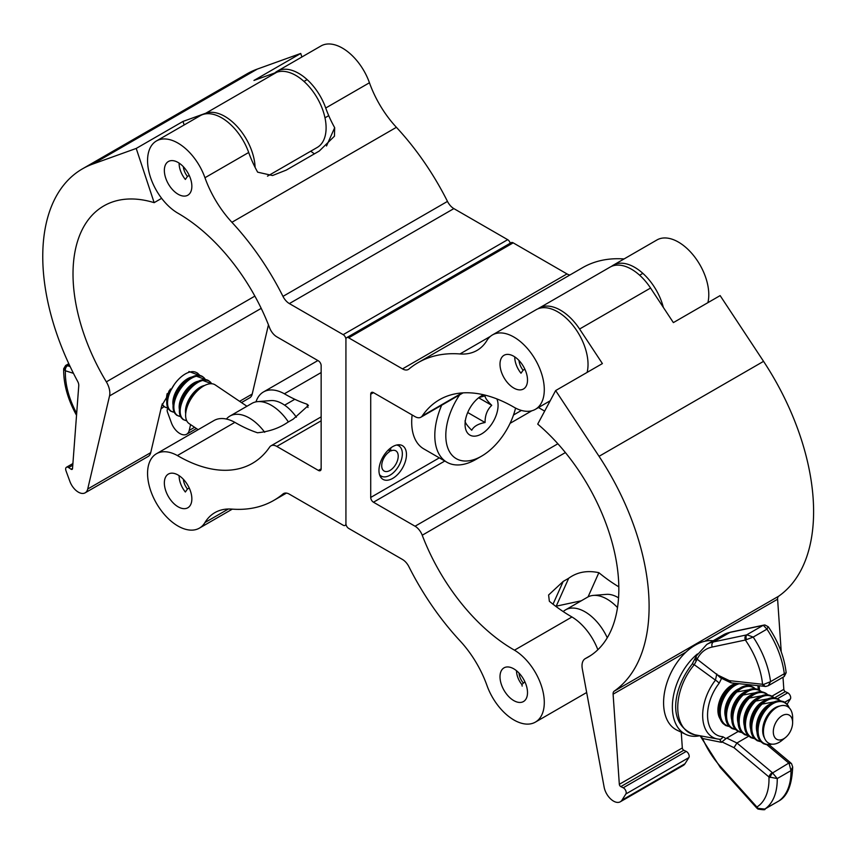 <?xml version="1.0" encoding="UTF-8"?>
<svg xmlns="http://www.w3.org/2000/svg" width="856" height="856" viewBox="0 0 856 856"><rect width="100%" height="100%" fill="white"/><g stroke="black" fill="none" stroke-linecap="round" stroke-linejoin="round"><path stroke-width="1.28" d="M392.711 478.397A19.453 11.235 120 0 0 405.423 461.256A19.453 11.235 120 0 0 402.438 445.666A19.453 11.235 120 0 0 392.711 446.629A19.453 11.235 120 0 0 380.01 463.77A19.453 11.235 120 0 0 382.985 479.36A19.453 11.235 120 0 0 392.711 478.397M513.75 668.814A19.453 11.235 -120 0 0 504.024 667.851A19.453 11.235 -120 0 0 501.049 683.441A19.453 11.235 -120 0 0 513.75 700.583A19.453 11.235 -120 0 0 523.476 701.546A19.453 11.235 -120 0 0 526.461 685.956A19.453 11.235 -120 0 0 513.75 668.814M513.75 356.257A19.453 11.235 -120 0 0 504.024 355.294A19.453 11.235 -120 0 0 501.049 370.883A19.453 11.235 -120 0 0 513.75 388.025A19.453 11.235 -120 0 0 523.476 388.988A19.453 11.235 -120 0 0 526.461 373.398A19.453 11.235 -120 0 0 513.75 356.257M514.477 650.175A148.612 85.803 60 0 1 422.233 535.225A11.674 6.741 -120 0 0 415.053 526.226L373.462 502.215A3.895 2.247 60 0 1 370.712 497.454L370.712 394.22A3.895 2.247 60 0 1 371.515 392.433A3.895 2.247 60 0 1 373.462 392.626L415.053 416.647A11.674 6.741 -120 0 0 420.885 417.225A11.674 6.741 -120 0 0 422.233 415.952A148.612 85.803 60 0 1 439.449 399.72A148.612 85.803 60 0 1 513.75 407.082A148.612 85.803 60 0 1 514.477 407.499A42.95 24.792 -120 0 0 535.396 409.318A42.95 24.792 -120 0 0 541.976 374.907A42.95 24.792 -120 0 0 513.921 337.061A42.95 24.792 -120 0 0 492.457 334.931A42.95 24.792 -120 0 0 486.904 340.528A77.81 44.919 60 0 1 476.995 350.425A77.81 44.919 60 0 1 459.961 353.956A191.402 110.51 -120 0 0 418.049 362.666A191.402 110.51 -120 0 0 408.89 369.086A11.674 6.741 60 0 1 408.323 369.471A11.674 6.741 60 0 1 402.491 368.893L348.681 337.82A3.895 2.247 -120 0 0 346.734 337.628A3.895 2.247 -120 0 0 345.931 339.415L345.931 523.647A3.895 2.247 -120 0 0 348.681 528.409L402.491 559.482A11.674 6.741 60 0 1 408.89 566.672A191.402 110.51 -120 0 0 459.961 640.77A77.81 44.919 60 0 1 486.904 685.314A42.95 24.792 -120 0 0 535.396 722.111A42.95 24.792 -120 0 0 542.083 688.053A42.95 24.792 -120 0 0 514.477 650.175L571.968 616.983A148.612 85.803 60 0 1 549.359 601.276L548.6 595.006L563.195 581.438L568.694 578.26C577.158 572.065 587.216 570.203 598.868 572.685L588.051 596.9M587.12 372.403A42.95 24.792 -120 0 0 557.663 311.809A42.95 24.792 -120 0 0 536.188 309.679L492.457 334.931M663.368 307.454A42.95 24.792 -120 0 0 634.692 267.339A42.95 24.792 -120 0 0 613.217 265.21A42.95 24.792 -120 0 0 611.441 266.419M707.88 302.682A42.95 24.792 -120 0 0 678.423 242.088A42.95 24.792 -120 0 0 656.948 239.958L613.217 265.21M581.288 600.784L555.726 606.283M618.824 586.842A148.612 85.803 60 0 1 598.868 572.685M569.903 274.99A11.674 6.741 60 0 1 566.993 273.92L513.183 242.847A3.895 2.247 -120 0 0 511.235 242.655L346.734 337.628M624.056 258.951A191.402 110.51 -120 0 0 582.551 267.693L418.049 362.666M544.662 411.115L538.478 407.542M597.852 649.736A42.95 24.792 -120 0 0 571.968 616.983M555.64 390.571L599.05 456.323A191.402 110.51 -120 0 1 614.148 691.199A5.832 3.371 60 0 0 613.099 694.184L619.327 784.31A1.947 1.124 60 0 0 620.814 786.611L623.232 787.788A3.895 2.247 -120 0 1 625.747 790.666A3.895 2.247 -120 0 1 625.875 793.972L621.991 800.125A13.621 7.865 -120 0 1 620.311 801.783A13.621 7.865 -120 0 1 610.884 799.172A13.621 7.865 -120 0 1 604.133 787.156L582.315 668.889A15.558 8.988 -120 0 1 585.237 658.649A15.558 8.988 -120 0 1 585.504 658.499A148.612 85.803 60 0 0 588.061 657.13A148.612 85.803 60 0 0 614.811 553.511A148.612 85.803 60 0 0 537.718 424.116L555.64 390.571L602.399 363.575L579.587 329.025A42.789 24.706 -120 0 0 558.005 308.877A42.789 24.706 -120 0 0 539.12 308.085A42.789 24.706 -120 0 0 538.007 308.802M539.12 308.085L610.093 267.104A42.789 24.706 60 0 1 628.978 267.896A42.789 24.706 60 0 1 650.56 288.044L673.372 322.605L720.131 295.598L763.552 361.35A191.402 110.51 -120 0 1 778.65 596.225A5.832 3.371 60 0 0 777.601 599.211L781.239 651.865M620.311 801.783L683.302 765.414A13.621 7.865 -120 0 0 684.982 763.755L688.877 757.603A3.895 2.247 -120 0 0 688.748 754.297A3.895 2.247 -120 0 0 686.223 751.418L683.805 750.241A1.947 1.124 60 0 1 682.328 747.941L681.237 732.201M787.081 704.231L790.377 698.999A3.895 2.247 -120 0 0 790.249 695.693A3.895 2.247 -120 0 0 787.734 692.814L785.316 691.637A1.947 1.124 60 0 1 783.828 689.326L782.994 677.224M773.332 732.757A13.621 8.485 115.7 0 0 785.487 737.54A13.621 8.485 115.7 0 0 792.624 722.721A13.621 8.485 115.7 0 0 792.592 721.64A13.621 8.485 115.7 0 0 782.17 715.659A13.621 8.485 115.7 0 0 773.332 732.757M785.487 737.54L781.87 740.472A20.598 12.84 -64.3 0 1 763.488 733.239A20.598 12.84 -64.3 0 1 763.68 728.349A20.598 12.84 -64.3 0 1 771.834 711.411A20.598 12.84 -64.3 0 1 792.613 716.418A20.598 12.84 -64.3 0 1 792.656 718.056L792.624 722.721M771.384 744.089A22.802 14.21 -64.3 0 1 758.138 732.319A22.802 14.21 -64.3 0 1 770.133 705.612A22.802 14.21 -64.3 0 1 788.943 707.612M789.029 707.687A22.909 14.274 115.7 0 0 770.143 705.43A22.909 14.274 115.7 0 0 758.009 732.34A22.909 14.274 115.7 0 0 771.502 744.11M762.953 743.168A23.08 14.381 -64.3 0 1 756.993 732.051L760.503 741.435L763.552 743.757L767.372 744.741L771.812 744.153A23.155 14.434 -64.3 0 1 757.699 732.372A23.155 14.434 -64.3 0 1 770.186 705.002A23.155 14.434 -64.3 0 1 789.243 707.891L786.942 704.071L783.796 701.695L780.073 700.764L776.338 701.15L766.345 707.505A23.08 14.381 -64.3 0 1 782.962 701.588M760.363 741.275A22.802 14.21 -64.3 0 1 751.836 729.291A22.802 14.21 -64.3 0 1 761.455 704.723A22.802 14.21 -64.3 0 1 779.859 700.754M779.987 700.754A22.909 14.274 115.7 0 0 761.466 704.542A22.909 14.274 115.7 0 0 751.707 729.301A22.909 14.274 115.7 0 0 760.449 741.371M760.652 741.596A23.155 14.434 -64.3 0 1 751.386 729.344A23.155 14.434 -64.3 0 1 761.476 704.081A23.155 14.434 -64.3 0 1 780.298 700.775M754.05 738.236A22.802 14.21 -64.3 0 1 745.533 726.252A22.802 14.21 -64.3 0 1 755.153 701.695A22.802 14.21 -64.3 0 1 773.557 697.715M773.685 697.726A22.909 14.274 115.7 0 0 755.163 701.503A22.909 14.274 115.7 0 0 745.405 726.273A22.909 14.274 115.7 0 0 754.136 738.332M754.35 738.567A23.155 14.434 -64.3 0 1 745.084 726.305A23.155 14.434 -64.3 0 1 755.174 701.043A23.155 14.434 -64.3 0 1 773.995 697.747M747.748 735.197A22.802 14.21 -64.3 0 1 739.231 723.224A22.802 14.21 -64.3 0 1 748.85 698.657A22.802 14.21 -64.3 0 1 767.254 694.687M767.383 694.687A22.909 14.274 115.7 0 0 748.85 698.464A22.909 14.274 115.7 0 0 739.103 723.234A22.909 14.274 115.7 0 0 747.834 735.304M748.048 735.529A23.155 14.434 -64.3 0 1 738.782 723.267A23.155 14.434 -64.3 0 1 748.861 698.015A23.155 14.434 -64.3 0 1 767.693 694.708M741.446 732.169A22.802 14.21 -64.3 0 1 732.918 720.185A22.802 14.21 -64.3 0 1 742.537 695.618A22.802 14.21 -64.3 0 1 760.941 691.648M761.08 691.659A22.909 14.274 115.7 0 0 742.548 695.436A22.909 14.274 115.7 0 0 732.79 720.196A22.909 14.274 115.7 0 0 741.531 732.265M741.735 732.49A23.155 14.434 -64.3 0 1 732.479 720.238A23.155 14.434 -64.3 0 1 742.559 694.976A23.155 14.434 -64.3 0 1 761.38 691.669M735.133 729.13A22.802 14.21 -64.3 0 1 726.616 717.146A22.802 14.21 -64.3 0 1 736.235 692.59A22.802 14.21 -64.3 0 1 754.639 688.609M754.767 688.62A22.909 14.274 115.7 0 0 736.246 692.397A22.909 14.274 115.7 0 0 726.487 717.168A22.909 14.274 115.7 0 0 735.229 729.226M735.432 729.462A23.155 14.434 -64.3 0 1 726.166 717.2A23.155 14.434 -64.3 0 1 736.256 691.937A23.155 14.434 -64.3 0 1 755.078 688.641M728.831 726.102A22.802 14.21 -64.3 0 1 720.313 714.118A22.802 14.21 -64.3 0 1 739.306 683.73M738.942 683.687A22.909 14.274 115.7 0 0 720.185 714.129A22.909 14.274 115.7 0 0 728.916 726.198M729.13 726.423A23.155 14.434 -64.3 0 1 719.864 714.161A23.155 14.434 -64.3 0 1 738.14 683.602M607.268 637.774A38.905 22.459 -120 0 0 582.722 610.596A38.905 22.459 -120 0 0 565.548 609.879A38.905 22.459 -120 0 0 563.227 611.58M617.508 607.567A38.905 22.459 -120 0 0 604.721 597.895A38.905 22.459 -120 0 0 593.411 595.402A38.905 22.459 -120 0 0 587.558 597.167L565.548 609.879M618.556 597.83A33.063 19.089 -120 0 0 616.074 596.482A33.063 19.089 -120 0 0 606.455 594.364L593.411 595.402M747.577 684.607A23.155 14.434 -64.3 0 1 748.775 685.603M748.465 685.581A22.909 14.274 115.7 0 0 747.085 684.554M746.849 684.522A22.802 14.21 -64.3 0 1 748.337 685.581M736.331 683.409A21.133 13.172 115.7 0 0 731.666 685.196A21.133 13.172 115.7 0 0 720.206 718.997M719.308 715.242A19.453 12.123 -64.3 0 1 730.938 686.223A19.453 12.123 -64.3 0 1 733.902 684.907M721.522 742.345L702.615 738.514A60.262 34.786 -120 0 0 720.538 766.591L758.127 808.385L764.857 809.07C765.66 809.969 763.349 809.958 757.935 809.048L756.758 808.032A3.895 1.091 -42 0 1 756.897 807.015A61.3 35.396 -120 0 0 768.945 776.959A3.895 1.701 -50.1 0 1 772.305 772.615L777.237 778.553L768.945 776.959L733.988 747.673L721.929 741.874L721.522 742.345L719.554 739.231A3.895 2.953 -86.4 0 0 719.821 739.263L719.843 739.263A3.895 2.953 -86.4 0 0 722.806 736.706L725.995 738.653A3.895 2.429 -64.3 0 1 726.744 738.086L738.129 731.516M721.801 677.963L719.115 683.302A35.749 22.277 115.7 0 0 707.634 717.702A35.749 22.277 115.7 0 0 722.806 736.706M733.988 747.673L736.93 742.987L748.711 736.192M746.432 639.346A3.895 2.322 -107.3 0 1 746.988 634.81L753.194 637.089L745.351 640.031L712.267 647.029A60.262 34.786 -120 0 0 697.137 659.206L717.296 674.838L729.344 680.638L763.659 684.404L770.539 681.665L768.281 685.72L784.235 676.518L784.289 673.726L786.161 672.73L784.235 676.518M719.115 683.302A3.895 1.006 38.1 0 0 715.466 680.145L694.28 664.716A3.895 1.188 -139.5 0 0 692.087 664.202L696.388 655.899A3.895 2.964 -153.9 0 0 697.137 659.206L694.28 664.716A45.7 28.483 115.7 0 0 677.749 708.019A45.7 28.483 115.7 0 0 694.933 734.822L717.542 738.985A39.558 24.653 -64.3 0 1 715.466 680.145L716.793 673.929M770.1 777.526A3.895 1.113 -61.1 0 1 772.69 772.882L788.804 763.092A3.895 1.701 -50.1 0 1 790.698 762.857L791.607 763.798A3.895 2.183 -37.2 0 0 789.104 763.402L790.998 770.614L777.237 778.553A67.132 38.755 60 0 1 765.082 808.931L779.056 800.863C787.445 796.101 791.993 784.813 792.677 766.976L790.998 770.614A67.132 38.755 -120 0 1 778.832 800.991L764.023 809.434M768.035 626.881L766.955 629.149L763.359 625.362A3.895 3.649 -89.7 0 1 764.932 624.987L763.809 625.115A3.895 3.124 -101.9 0 1 764.215 625.062M701.118 736.46L702.615 738.514A3.895 0.642 -23.2 0 1 701.792 738.45L700.219 735.989L701.118 736.46M765.414 686.426A3.895 2.932 -84 0 1 764.868 686.437A3.895 2.932 -84 0 1 762.525 684.158A61.3 35.396 -120 0 0 745.351 640.031A3.895 3.124 -101.9 0 1 746.55 634.927L763.06 625.394A3.895 3.124 -101.9 0 1 763.809 625.115L730.724 632.113A3.895 3.124 -101.9 0 1 730.735 632.103L723.299 634.906A64.147 37.033 -120 0 1 729.975 632.402A3.895 3.124 -101.9 0 1 730.724 632.113M757.935 809.048L758.127 808.385M695.875 660.682L695.243 658.414M768.281 685.72L765.799 686.458A3.895 2.3 -92.2 0 1 763.659 684.404M729.344 680.638L731.345 682.885L765.799 686.458M721.929 741.874L725.995 738.653M719.821 739.263L717.542 738.985A39.558 24.653 -64.3 0 0 719.554 739.231M730.724 682.713L720.345 677.717L717.296 674.838M713.134 640.77A48.632 30.302 115.7 0 0 695.243 645.135A48.632 30.302 115.7 0 0 665.005 689.947A48.632 30.302 115.7 0 0 677 730.168L685.774 734.384A48.632 30.302 115.7 0 0 699.833 735.721M697.426 653.963A48.632 30.302 115.7 0 0 672.987 698.571A48.632 30.302 115.7 0 0 685.774 734.384M516.5 670.73A15.173 8.763 -120 0 0 521.871 684.554L522.181 686.105M524.867 681.772L521.871 684.554M519.014 673.062A11.674 6.741 -120 0 0 523.102 682.788M514.756 356.888A17.634 10.186 -120 0 0 514.756 357.155A17.634 10.186 -120 0 0 520.994 373.227L523.102 370.231L524.867 369.214M523.102 370.231A11.674 6.741 60 0 1 519.014 360.504M274.862 72.931A42.95 24.792 60 0 1 277.226 71.23L320.957 45.978A42.95 24.792 60 0 1 342.432 48.107A42.95 24.792 60 0 1 369.45 82.764A77.81 44.919 -120 0 0 396.403 127.319A191.402 110.51 60 0 1 447.474 201.406A11.674 6.741 -120 0 0 453.862 208.607L507.683 239.68A3.895 2.247 60 0 1 510.251 243.222M277.226 71.23A42.95 24.792 60 0 1 298.69 73.359A42.95 24.792 60 0 1 325.719 108.017A77.81 44.919 -120 0 0 334.685 127.704L326.51 145.98M178.101 162.48A19.453 11.235 60 0 1 190.813 179.621A19.453 11.235 60 0 1 187.828 195.2A19.453 11.235 60 0 1 178.101 194.237A19.453 11.235 60 0 1 165.401 177.096A19.453 11.235 60 0 1 168.375 161.517A19.453 11.235 60 0 1 178.101 162.48M156.455 140.951A42.95 24.792 60 0 1 177.93 143.08A42.95 24.792 60 0 1 204.959 177.738A77.81 44.919 -120 0 0 231.901 222.293A191.402 110.51 60 0 1 282.972 296.379A11.674 6.741 -120 0 0 289.36 303.58L343.181 334.653A3.895 2.247 60 0 1 345.931 339.415L345.931 523.647A3.895 2.247 60 0 1 345.118 525.423A3.895 2.247 60 0 1 343.181 525.231L289.36 494.169A11.674 6.741 -120 0 0 283.529 493.591A11.674 6.741 -120 0 0 282.972 493.976A191.402 110.51 60 0 1 273.802 500.396A191.402 110.51 60 0 1 231.901 509.106A77.81 44.919 -120 0 0 214.867 512.637A77.81 44.919 -120 0 0 204.959 522.535A42.95 24.792 60 0 1 199.405 528.131A42.95 24.792 60 0 1 156.455 503.328A42.95 24.792 60 0 1 156.455 453.744A42.95 24.792 60 0 1 177.385 455.553A148.612 85.803 -120 0 0 252.413 463.342A148.612 85.803 -120 0 0 269.619 447.11A11.674 6.741 60 0 1 270.967 445.837A11.674 6.741 60 0 1 276.809 446.415L318.4 470.425A3.895 2.247 -120 0 0 320.347 470.618A3.895 2.247 -120 0 0 321.15 468.842L321.15 365.608A3.895 2.247 -120 0 0 318.4 360.847L276.809 336.825A11.674 6.741 60 0 1 269.619 327.837A148.612 85.803 -120 0 0 178.101 213.305A148.612 85.803 -120 0 0 177.385 212.887A42.95 24.792 60 0 1 149.768 175.009A42.95 24.792 60 0 1 156.455 140.951L200.197 115.699A42.95 24.792 60 0 1 221.672 117.828A42.95 24.792 60 0 1 248.689 152.486A77.81 44.919 -120 0 0 257.656 172.174L272.54 175.523L286.268 170.098L319.277 151.031L334.45 136.2L334.685 127.704M178.101 475.037A19.453 11.235 60 0 1 190.813 492.179A19.453 11.235 60 0 1 187.828 507.769A19.453 11.235 60 0 1 178.101 506.805A19.453 11.235 60 0 1 165.401 489.664A19.453 11.235 60 0 1 168.375 474.074A19.453 11.235 60 0 1 178.101 475.037M314.377 153.866A148.612 85.803 -120 0 0 310.728 151.202M156.455 453.744L213.957 420.553A42.95 24.792 60 0 1 234.876 422.361L177.385 455.553M321.15 372.553L284.385 393.781A148.612 85.803 -120 0 0 307.004 404.171L308.428 405.412L293.159 419.183L287.659 422.361C279.206 428.171 269.148 431.638 257.485 432.762A148.612 85.803 -120 0 1 234.876 422.361M255.987 401.86A42.95 24.792 60 0 1 263.466 391.962A42.95 24.792 60 0 1 284.385 393.781M307.004 404.171L307.978 407.499M197.362 372.959L199.908 375.42M301.89 56.988L300.724 53.457L253.954 80.453L276.777 72.246A42.789 24.706 60 0 1 298.348 77.008A42.789 24.706 60 0 1 324.253 114.768A42.789 24.706 60 0 1 317.234 147.446L267.489 176.165M255.099 167.369A42.789 24.706 -120 0 0 227.375 117.989A42.789 24.706 -120 0 0 205.804 113.217L182.981 121.434L136.222 148.43L154.144 202.658A148.612 85.803 -120 0 0 103.79 205.932A148.612 85.803 -120 0 0 106.347 381.862A15.558 8.988 60 0 1 109.536 395.932L87.719 489.011A13.621 7.865 60 0 1 85.161 492.821A13.621 7.865 60 0 1 69.86 481.361L65.976 470.725A3.895 2.247 60 0 1 66.458 467.258A3.895 2.247 60 0 1 68.63 467.59L71.048 469.206A1.947 1.124 -120 0 0 72.129 469.377A1.947 1.124 -120 0 0 72.525 468.607L78.763 385.682A5.832 3.371 -120 0 0 77.703 381.487A191.402 110.51 60 0 1 82.401 168.878A191.402 110.51 60 0 1 92.812 164.052L136.222 148.43M190.588 424.597L189.23 430.408A13.621 7.865 60 0 1 186.672 434.217A13.621 7.865 60 0 1 171.371 422.757L167.487 412.121A3.895 2.247 60 0 1 167.969 408.654A3.895 2.247 60 0 1 168.183 408.558M268.452 324.82L252.22 394.038A13.621 7.865 60 0 1 249.663 397.847L241.467 402.577M82.401 168.878L246.903 73.905A191.402 110.51 60 0 1 257.314 69.079L300.724 53.457M85.161 492.821L148.163 456.451A13.621 7.865 -120 0 0 150.72 452.642L161.698 405.765L174.239 384.569M161.645 198.325L154.144 202.658M182.981 121.434L184.158 124.965M162.041 404.481A23.155 12.219 124 0 0 164.801 406.91M170.451 388.999A23.155 12.219 124 0 0 167.23 397.826A23.155 12.219 124 0 0 166.792 400.908A23.155 12.219 124 0 0 166.845 404.3A23.155 12.219 124 0 0 171.104 411.158M203.193 377.111A23.155 12.219 124 0 0 195.232 375.752A23.155 12.219 124 0 0 189.39 378.545A23.155 12.219 124 0 0 173.543 402.074A23.155 12.219 124 0 0 173.094 405.156A23.155 12.219 124 0 0 173.147 408.537A23.155 12.219 124 0 0 177.406 415.406M209.495 381.359A23.155 12.219 124 0 0 201.535 379.989A23.155 12.219 124 0 0 195.692 382.782A23.155 12.219 124 0 0 179.846 406.311A23.155 12.219 124 0 0 179.407 409.403A23.155 12.219 124 0 0 179.46 412.785A23.155 12.219 124 0 0 183.708 419.643M246.935 406.258L215.22 384.9A23.337 12.316 124 0 0 202.091 386.966A23.337 12.316 124 0 0 186.126 410.677A23.337 12.316 124 0 0 185.677 413.79A23.337 12.316 124 0 0 189.144 423.624L198.143 429.68M226.38 419.044A38.905 22.459 60 0 1 229.9 416.091L251.91 403.39A38.905 22.459 60 0 1 257.763 401.614L270.806 400.587A33.063 19.089 60 0 1 284.299 404.942A33.063 19.089 60 0 1 296.401 417.247M257.763 401.614A38.905 22.459 60 0 1 273.642 406.739A38.905 22.459 60 0 1 288.376 421.944M229.9 416.091A38.905 22.459 60 0 1 251.632 419.451A38.905 22.459 60 0 1 264.697 432.291M179.867 406.236A22.909 12.08 -56 0 1 179.878 406.151A22.909 12.08 -56 0 1 195.553 382.878A22.909 12.08 -56 0 1 195.617 382.835M195.692 382.782L195.553 382.878A22.802 12.027 124 0 0 195.5 382.921A22.802 12.027 124 0 0 179.888 406.086A22.802 12.027 124 0 0 179.888 406.119M173.554 401.988A22.909 12.08 -56 0 1 173.575 401.903A22.909 12.08 -56 0 1 189.251 378.63A22.909 12.08 -56 0 1 189.315 378.587M189.219 378.652A22.802 12.027 124 0 0 189.187 378.673A22.802 12.027 124 0 0 173.586 401.839A22.802 12.027 124 0 0 173.575 401.871L173.543 402.074M167.252 397.74A22.909 12.08 -56 0 1 167.273 397.666A22.909 12.08 -56 0 1 170.344 389.138M170.301 389.191A22.802 12.027 124 0 0 167.284 397.591A22.802 12.027 124 0 0 167.273 397.623L167.776 395.237A19.164 10.111 124 0 1 169.156 390.721M68.79 363.672L65.623 365.501L67.549 365.737A3.895 2.686 107.6 0 0 65.409 370.776L63.676 368.743C63.43 383.67 67.613 399.014 76.248 414.775L76.473 414.925M69.165 364.495L67.25 365.598A3.895 3.146 121.8 0 0 64.51 370.156M163.903 406.611A48.632 25.648 -56 0 1 160.96 408.943M179.118 163.1A17.634 10.186 -120 0 0 179.118 163.378A17.634 10.186 -120 0 0 185.345 179.45L187.464 176.443L189.219 175.427M187.464 176.443A11.674 6.741 60 0 1 183.366 166.727M179.118 475.658A17.634 10.186 -120 0 0 179.118 475.936A17.634 10.186 -120 0 0 185.345 492.007L187.464 489.011L189.219 487.984M187.464 489.011A11.674 6.741 60 0 1 183.366 479.285M478.986 397.526L485.074 395.846C484.945 397.633 487.171 400.801 491.74 405.337C487.214 409.671 484.988 415.406 485.074 422.532C478.29 423.752 473.85 426.32 471.731 430.236C467.194 425.753 464.979 422.586 465.065 420.745M496.876 398.917A23.337 13.471 -60 0 1 498.074 405.337A23.337 13.471 -60 0 1 481.564 433.928A23.337 13.471 -60 0 1 465.065 424.394A23.337 13.471 -60 0 1 481.564 395.804A23.337 13.471 -60 0 1 483.608 394.776M459.704 394.809A50.579 29.2 120 0 0 445.805 435.511A50.579 29.2 120 0 0 481.564 456.162A50.579 29.2 120 0 0 515.558 408.077M481.564 456.162L476.064 459.34A58.358 33.694 -60 0 1 446.885 462.229A58.358 33.694 -60 0 1 434.805 435.511A58.358 33.694 -60 0 1 441.675 405.22M446.885 462.229L423.784 448.886A58.358 33.694 -60 0 1 411.693 422.169A58.358 33.694 -60 0 1 412.132 414.957M478.665 397.783L491.74 405.337M467.708 412.506L485.074 422.532M389.202 450.235L390.614 451.048A11.674 6.741 -60 0 1 395.804 450.812A11.674 6.741 -60 0 1 395.804 464.294A11.674 6.741 -60 0 1 384.13 471.035A11.674 6.741 -60 0 1 382.225 462.101A11.674 6.741 -60 0 1 389.32 451.797L389.138 449.24M390.614 451.048L390.817 447.881M396.617 445.034A17.505 10.111 -60 0 1 400.266 447.046A17.505 10.111 -60 0 1 398.714 465.974A17.505 10.111 -60 0 1 383.103 476.781A17.505 10.111 -60 0 1 379.529 474.631M422.233 415.952L462.101 392.936M459.961 353.956L490.349 336.408M422.233 535.225L565.399 452.567M415.053 526.226L557.877 443.772M373.462 502.215L444.81 461.02M510.069 423.346L531.822 410.784M370.712 497.454L439.31 457.853M513.504 415.01L521.422 410.431M370.712 394.22L373.462 392.626M402.491 368.893L566.993 273.92M348.681 337.82L513.183 242.847M563.195 581.438L553.019 604.208M568.694 578.26L556.336 605.93M621.991 800.125L684.982 763.755M625.875 793.972L688.877 757.603M623.232 787.788L686.223 751.418M620.814 786.611L683.805 750.241M619.327 784.31L682.328 747.941M579.587 329.025L650.56 288.044M784.781 702.23L790.377 698.999M777.558 698.689L787.734 692.814M774.616 697.811L785.316 691.637M772.091 696.11L783.828 689.326M613.099 694.184L685.977 652.101M704.713 641.283L777.601 599.211M614.148 691.199L778.65 596.225M599.05 456.323L763.552 361.35M585.504 658.499L590.533 655.6M764.44 737.883A19.164 11.941 -64.3 0 1 762.728 731.805A19.164 11.941 -64.3 0 1 779.752 706.061M756.993 732.137A19.164 11.941 -64.3 0 1 756.426 728.777A19.164 11.941 -64.3 0 1 770.625 703.825M750.691 729.109A19.164 11.941 -64.3 0 1 750.113 725.738A19.164 11.941 -64.3 0 1 764.322 700.786M744.388 726.07A19.164 11.941 -64.3 0 1 743.811 722.699A19.164 11.941 -64.3 0 1 758.02 697.758M738.086 723.031A19.164 11.941 -64.3 0 1 737.508 719.671A19.164 11.941 -64.3 0 1 751.707 694.719M731.773 720.003A19.164 11.941 -64.3 0 1 731.206 716.633A19.164 11.941 -64.3 0 1 745.405 691.68M725.471 716.964A19.164 11.941 -64.3 0 1 724.893 713.604A19.164 11.941 -64.3 0 1 739.103 688.652M719.168 713.936A19.164 11.941 -64.3 0 1 718.591 710.566A19.164 11.941 -64.3 0 1 732.8 685.613M763.68 728.349L763.777 727.654A19.132 11.92 -64.3 0 1 771.352 711.914L771.834 711.411M756.993 732.019L757.474 724.625A19.132 11.92 -64.3 0 1 765.05 708.886L766.345 707.505A23.08 14.381 -64.3 0 0 757.207 726.498A23.08 14.381 -64.3 0 0 756.993 731.976M756.64 740.14A23.08 14.381 -64.3 0 1 750.691 729.023M750.68 728.938A23.08 14.381 -64.3 0 1 750.905 723.459L751.161 721.587A19.132 11.92 -64.3 0 1 758.737 705.847L760.042 704.467A23.08 14.381 -64.3 0 1 776.66 698.56M750.338 737.102A23.08 14.381 -64.3 0 1 744.388 725.984M744.378 725.909A23.08 14.381 -64.3 0 1 744.602 720.431L744.859 718.548A19.132 11.92 -64.3 0 1 752.435 702.808L753.74 701.438A23.08 14.381 -64.3 0 1 770.347 695.521M744.035 734.073A23.08 14.381 -64.3 0 1 738.075 722.946M748.112 735.604L744.645 734.662L741.585 732.329L738.075 722.913A23.08 14.381 -64.3 0 1 738.289 717.392L738.557 715.52A19.132 11.92 -64.3 0 1 746.132 699.78L747.438 698.4A23.08 14.381 -64.3 0 1 764.044 692.483M737.733 731.035A23.08 14.381 -64.3 0 1 731.773 719.843A23.08 14.381 -64.3 0 1 731.987 714.364A23.08 14.381 -64.3 0 1 741.125 695.372A23.08 14.381 -64.3 0 1 757.742 689.455M741.81 732.576L738.332 731.623L735.283 729.291L731.773 719.875L732.255 712.481A19.132 11.92 -64.3 0 1 739.83 696.741L741.125 695.372L761.498 691.68M731.42 727.996A23.08 14.381 -64.3 0 1 725.46 716.804A23.08 14.381 -64.3 0 1 725.685 711.325A23.08 14.381 -64.3 0 1 734.822 692.333A23.08 14.381 -64.3 0 1 751.44 686.416M735.507 729.537L732.03 728.584L728.98 726.263L725.46 716.847L725.942 709.453A19.132 11.92 -64.3 0 1 733.517 693.713L734.822 692.333L755.185 688.652M725.118 724.968A23.08 14.381 -64.3 0 1 719.158 713.765A23.08 14.381 -64.3 0 1 719.382 708.287A23.08 14.381 -64.3 0 1 728.52 689.294A23.08 14.381 -64.3 0 1 736.898 683.473M729.205 726.509L725.728 725.556L722.667 723.224L719.158 713.808L719.639 706.414A19.132 11.92 -64.3 0 1 727.215 690.674L736.845 683.473M738.075 722.913L738.289 717.392A23.08 14.381 -64.3 0 1 747.438 698.4L767.8 694.719M754.425 738.642L750.947 737.69L747.887 735.368L744.378 725.942L744.602 720.431A23.08 14.381 -64.3 0 1 753.74 701.438L774.102 697.747M760.727 741.681L757.25 740.729L754.2 738.396L750.68 728.98L750.905 723.459A23.08 14.381 -64.3 0 1 760.042 704.467L780.405 700.786M758.234 689.401A35.749 22.277 115.7 0 0 757.87 685.688M726.744 738.086L736.93 742.987L772.305 772.615M723.299 634.906L706.799 644.429A64.147 37.033 60 0 1 713.465 641.925L729.975 632.402L763.06 625.394M712.267 647.029A3.895 3.124 -101.9 0 1 713.465 641.925L746.55 634.927M766.955 629.149L753.194 637.089A67.132 38.755 60 0 1 770.539 681.665L784.289 673.726A67.132 38.755 -120 0 0 766.955 629.149M788.804 763.092L766.848 744.699M756.758 808.032L720.399 767.607A3.895 1.091 -42 0 1 720.538 766.591M369.45 82.764L325.719 108.017M248.689 152.486L204.959 177.738M396.403 127.319L231.901 222.293M228.392 508.999L204.959 522.535M321.15 420.81L276.809 446.415M321.15 468.842L318.4 470.425M447.474 201.406L282.972 296.379M453.862 208.607L289.36 303.58M507.683 239.68L343.181 334.653M284.149 493.302L282.972 493.976M252.22 394.038L239.605 401.314M194.612 427.294L189.23 430.408M276.777 72.246L205.804 113.217M150.72 452.642L87.719 489.011M72.781 465.183L68.63 467.59M72.546 468.339L71.048 469.206M257.314 69.079L92.812 164.052M254.874 296.112L106.347 381.862M261.208 308.363L109.536 395.932M202.091 386.966L199.801 388.496A19.164 10.111 124 0 0 186.683 407.98L186.126 410.677M195.5 382.921L193.499 384.258A19.164 10.111 124 0 0 180.381 403.732L179.888 406.086M189.187 378.673L187.186 380.01A19.164 10.111 124 0 0 174.078 399.485L173.586 401.839M162.244 403.829A23.08 12.177 124 0 0 167.883 407.98M167.209 393.567A19.132 10.09 124 0 0 166.588 397.205A19.132 10.09 124 0 0 166.792 400.94M199.041 375.313A23.08 12.177 124 0 0 181.376 376.704A23.08 12.177 124 0 0 167.605 401.389A23.08 12.177 124 0 0 174.185 412.228M192.097 376.961A19.132 10.09 124 0 0 172.901 401.453A19.132 10.09 124 0 0 173.094 405.177M205.354 379.561A23.08 12.177 124 0 0 187.689 380.952A23.08 12.177 124 0 0 173.907 405.637A23.08 12.177 124 0 0 180.488 416.476M198.41 381.198A19.132 10.09 124 0 0 179.204 405.701A19.132 10.09 124 0 0 179.396 409.425M204.648 385.457A19.132 10.09 124 0 0 185.506 409.949A19.132 10.09 124 0 0 185.688 413.619M211.614 383.734A23.08 12.177 124 0 0 193.938 385.243A23.08 12.177 124 0 0 180.22 409.885A23.08 12.177 124 0 0 186.704 420.713M73.456 373.323L65.409 370.776A61.3 35.396 -120 0 0 76.676 413.341M67.549 365.737L70.139 366.561M535.396 722.111L586.67 692.504M420.885 417.225L463.075 392.872M535.396 409.318L550.183 400.779M585.237 658.649L590.651 655.525M748.882 685.613L747.802 684.629M764.932 624.987L768.303 626.785C778.35 641.593 784.299 656.905 786.161 672.73M706.799 644.429L696.388 655.899M692.087 664.202C674.496 686.319 665.166 724.283 694.933 734.822M720.399 767.607L701.792 738.45M792.677 766.976L791.607 763.798M769.03 744.709L790.698 762.857M759.422 690.011L759.229 685.838M639.625 275.215L642.856 273.342M232.308 509.127L199.405 528.131M317.886 360.547L263.466 391.962M321.15 416.872L270.967 445.837M346.102 524.856L345.118 525.423M286.45 493.099L273.802 500.396M196.473 428.556L186.672 434.217M72.91 463.535L66.458 467.258M162.019 404.546L164.202 406.825L167.915 408.055M166.845 404.3L168.6 409.2L170.505 411.062L174.217 412.303M173.147 408.537L174.902 413.448L176.807 415.31L180.53 416.551M179.46 412.785L181.204 417.685L183.109 419.558L186.747 420.788M211.689 383.734L201.535 379.989M205.429 379.572L195.232 375.752M199.127 375.324L188.93 371.504M65.623 365.501L63.676 368.743M303.976 81.427L307.133 79.608M324.991 117.818L328.725 115.656M284.631 405.166L294.817 399.281M400.266 447.046L398.297 444.778M383.103 476.781L380.139 476.214"/></g></svg>
